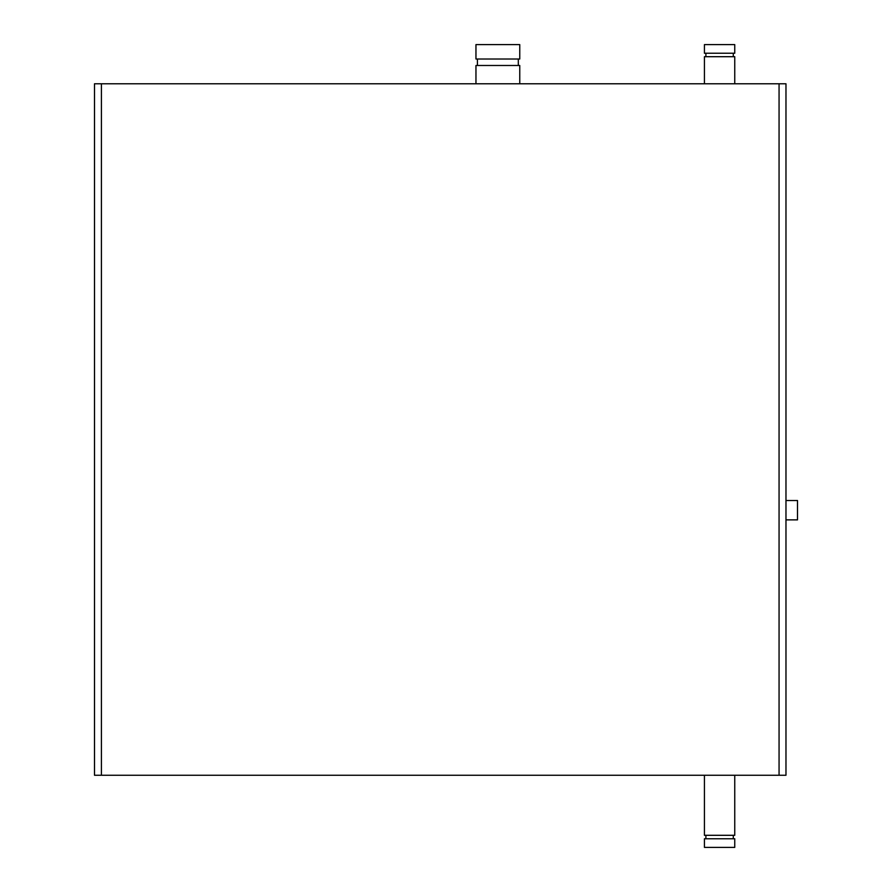 <?xml version="1.0" encoding="UTF-8"?>
<svg xmlns="http://www.w3.org/2000/svg" width="892" height="892" viewBox="0 0 892 892"><rect width="100%" height="100%" fill="white"/><g stroke="black" fill="none" stroke-linecap="round" stroke-linejoin="round"><path stroke-width="1.34" d="M785.975 775.259L785.975 83.781L785.975 775.259L94.496 775.259L94.496 83.781L101.42 83.781L101.42 775.259M785.975 83.781L101.42 83.781M705.895 838.759L705.895 835.302M734.752 838.759L704.435 838.759L704.435 847.4L734.752 847.4L734.752 838.759M704.435 775.259L704.435 835.302L734.752 835.302L734.752 775.259M477.421 65.484L477.421 59.006M519.757 83.781L519.757 65.484L475.96 65.484L475.96 83.781M475.96 59.006L519.757 59.006L519.757 44.6L475.96 44.6L475.96 59.006M705.895 56.698L705.895 53.241M734.752 83.781L734.752 56.698L704.435 56.698L704.435 83.781M704.435 53.241L734.752 53.241L734.752 44.6L704.435 44.6L704.435 53.241M785.975 500.512L797.504 500.512L797.504 519.869L785.975 519.869M779.062 83.781L779.062 775.259M733.291 838.759L733.291 835.302M518.308 65.484L518.308 59.006M733.291 56.698L733.291 53.241"/></g></svg>

